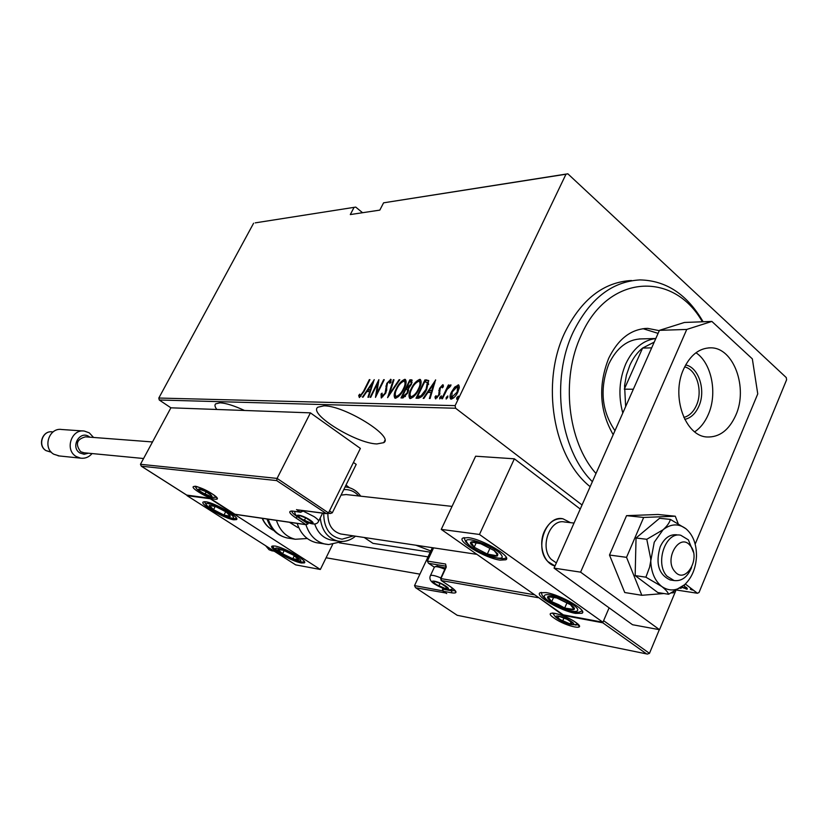 <?xml version="1.0" encoding="UTF-8"?>
<svg xmlns="http://www.w3.org/2000/svg" width="828" height="828" viewBox="0 0 828 828"><rect width="100%" height="100%" fill="white"/><g stroke="black" fill="none" stroke-linecap="round" stroke-linejoin="round"><path stroke-width="1.24" d="M244.498 410.471C234.127 405.689 225.992 403.132 220.072 402.822L215.673 403.836C214.473 404.995 214.856 406.869 216.843 409.477M376.875 443.943L383.768 442.649C394.438 436.501 344.324 405.461 323.903 405.834L317.807 407.21C308.119 413.917 356.009 443.466 376.875 443.943M582.043 504.976L455.607 408.245L159.255 399.996L158.821 398.04L455.121 405.627L565.979 174.222L383.581 202.829L567.842 173.808L786.269 377.578L786.6 379.793L699.029 592.506L697.414 593.252L685.346 584.019M415.915 545.228L430.819 550.941M683.824 585.365L687.323 589.143L681.392 587.228M430.249 552.162L372.962 543.354L364.227 537.496M276.676 480.582L277.08 478.408L328.488 512.905L326.449 513.66L276.676 480.582L141.319 466.195L140.47 464.291L170.889 407.811L159.255 399.996M676.869 590.095L697.414 593.252M680.637 587.756L681.092 588.366L680.098 588.108M690.366 589.236L692.311 590.074L690.366 589.236L690.573 588.739M255.231 222.867L355.729 207.093L255.231 222.867M362.56 212.724L355.729 207.093M383.581 202.829L379.824 210.115L350.306 214.566L354.011 207.466M158.821 398.04L253.606 223.218M454.696 387.09L458.629 384.927L459.374 387.131L457.853 392.068C456.238 395.712 454.044 398.082 451.239 399.168L450.711 399.055C449.604 397.481 449.873 395.132 451.508 391.975L454.696 387.09L455.328 387.587M441.748 398.723L448.383 384.989L449.076 384.999L448.103 387.018L450.929 384.813L450.132 386.707L447.099 389.398L442.442 398.744L441.748 398.723M442.783 384.709L443.404 386.666L442.359 387.825L441.955 386.386L440.237 388.208L439.409 394.925L435.456 398.785L434.969 396.964L436.046 395.701L436.553 397.171L438.685 394.987L439.523 388.27L442.783 384.709L443.29 385.103M418.399 398.258L416.018 398.216L424.981 379.855L428.666 380.528L426.731 389.326C424.671 394.19 421.897 397.171 418.399 398.258M400.99 397.916L409.891 379.804L411.971 379.928L411.423 384.306L408.69 388.156L407.894 392.824L402.988 397.957L400.99 397.916M387.607 397.647L393.3 379.741L393.993 379.741L389.398 394.19L399.086 379.762L399.779 379.762L387.607 397.647M370.716 397.316L370.116 397.295L378.882 379.679L376.719 393.642L383.643 379.7L384.264 379.7L375.467 397.409L377.63 383.436L370.716 397.316M363.523 391.251L369.319 379.648L369.919 379.648L364.03 391.437L359.352 397.533L358.69 395.484L359.725 394.149L360.294 395.743L363.523 391.251L363.958 391.572M374.152 379.669L368.584 397.264L367.922 397.254L369.764 391.592L366.825 391.551L363.047 397.161L362.395 397.15L374.277 379.762M381.273 397.989L381.035 394.045L382.091 393.155L382.184 396.157L385.092 393.155L386.779 383.405L390.816 379.327L390.94 382.288L389.812 383.374L389.574 381.087L387.442 383.333L385.703 393.186L381.273 397.989M396.281 388.808C398.382 384.12 401.207 380.952 404.747 379.317L405.368 379.441C406.693 381.501 406.237 384.627 404.002 388.818C401.87 393.569 399.034 396.715 395.484 398.278L394.925 398.164C393.611 396.084 394.056 392.969 396.281 388.808L396.747 389.17M411.092 388.984C413.203 384.233 416.07 381.025 419.703 379.369L420.334 379.493C421.711 381.584 421.276 384.751 419.02 388.994C416.877 393.807 414 397.005 410.367 398.579L409.788 398.454C408.421 396.353 408.856 393.196 411.092 388.984L411.568 389.357M435.549 379.897L430.094 398.496L429.359 398.485L431.171 392.493L427.879 392.451L423.915 398.371L423.18 398.361L435.683 380M439.803 397.347L441.365 395.825L441.179 397.378L439.73 398.93L439.803 397.347L440.651 397.999L441.386 396.891M446.22 397.471L447.793 395.939L447.617 397.502L446.157 399.065L446.22 397.471L447.068 398.123L447.824 396.985M456.777 397.668L458.37 396.126L458.194 397.699L456.725 399.272L456.777 397.668L457.625 398.32L458.412 397.161M567.842 173.808L565.979 174.222M455.121 405.627L455.607 408.245M359.538 397.523L359.507 396.084L358.69 395.484M359.507 396.084L359.963 395.494M370.302 391.986L369.764 391.592M367.373 391.561L368.398 390.029M372.921 383.312L373.304 382.743M370.892 390.185L370.354 389.781L372.548 383.033L368.025 389.76L370.82 390.392M373.086 383.436L372.548 383.033M368.025 389.76L370.354 389.781M377.992 383.716L378.52 382.65M376.636 395.059L376.854 393.735M378.313 383.954L377.63 383.436M381.408 397.978L381.718 395.184M381.78 394.594L381.035 394.045M386.283 391.83L385.703 391.396M386.676 390.485L386.666 386.717L385.848 386.107M386.666 386.717L386.79 386.159M389.533 381.097L391.178 379.917M391.126 379.7L390.557 379.276M390.837 382.381L390.402 381.708M389.408 395.204L389.667 394.387M393.859 380.155L393.3 379.741M402.594 381.604L405.575 379.948L404.747 379.317M395.194 398.237L395.184 394.542M396.219 396.405L397.192 397.036L398.527 396.612M405.917 383.768L405.161 381.884L403.878 381.159C400.969 382.422 398.651 384.979 396.912 388.808C395.122 392.182 394.79 394.687 395.908 396.322L396.364 396.415C399.272 395.235 401.601 392.7 403.36 388.808C405.161 385.393 405.492 382.878 404.343 381.263M397.192 397.036L396.364 396.415M402.118 397.937L402.905 396.333M406.351 389.315L407.138 387.721M410.108 381.656L410.719 380.425L409.891 379.804M410.719 380.425L412.137 380.435L411.309 379.804M408.721 390.764L407.438 389.481L405.865 389.315L402.553 396.063L403.505 396.084L407.252 392.814L407.562 389.553M402.553 396.063L405.409 396.54M412.106 382.671L411.205 381.925M411.226 384.689L410.957 381.739L409.622 381.656L406.776 387.452L408.887 387.98M408.049 388.084L407.221 387.463L410.75 384.337M404.343 396.705L403.505 396.084M417.436 381.718L420.531 380L419.703 379.369M410.046 398.537L410.026 394.687M411.081 396.684L412.096 397.326L413.524 396.86M420.914 383.975L420.127 381.977L418.823 381.232C415.842 382.515 413.493 385.103 411.744 388.984C409.943 392.4 409.622 394.935 410.781 396.602L411.257 396.695C414.228 395.494 416.598 392.927 418.357 388.984C420.179 385.527 420.489 382.981 419.299 381.335M412.096 397.326L411.257 396.695M417.157 398.237L417.954 396.602M425.199 381.739L425.809 380.497L424.981 379.855M425.809 380.497L427.372 380.497L426.534 379.866M427.372 380.497L428.749 380.673M428.666 384.378L427.993 382.702M428.252 382.909L424.723 381.739L417.602 396.333L418.44 396.974L422.063 396.395M426.555 389.688L426.068 389.315L427.424 382.267M421.783 396.56L420.955 395.929L426.068 389.315M417.602 396.333L420.955 395.929M431.771 392.958L431.171 392.493M428.397 392.451L429.494 390.816M434.245 383.726L434.814 382.878M432.351 391.044L431.75 390.588L433.903 383.457L429.152 390.557L432.299 391.22M434.503 383.913L433.903 383.457M429.152 390.557L431.75 390.588M443.001 387.111L442.287 386.635M435.839 398.848L434.969 396.964M435.807 397.606L436.273 397.067M439.751 394.159L439.119 393.673M439.937 393.642L438.902 392.255M439.74 392.896L439.616 391.013L438.778 390.371M439.616 391.013L439.844 390.154M440.041 388.674L439.523 388.27M442.007 386.386L443.373 385.382M448.186 387.794L448.434 387.276M449.956 386.49L450.908 385.672M456.559 386.707L458.971 385.486L458.132 384.823M451.022 399.137L451.053 396.167M452.026 392.379L451.508 391.975M452.906 398.113L452.057 397.461L453.713 397.916M459.126 388.642L457.315 386.521L452.202 391.996L451.664 397.378L457.139 392.068L457.698 386.604M457.656 392.472L457.139 392.068M457.408 398.858L457.625 398.32M687.209 588.263L686.267 589.205M686.681 588.211L686.453 587.383M684.652 585.934L683.555 585.593M681.682 587.021L686.05 588.346L684.518 586.265M702.361 321.781C673.547 270.704 607.98 274.027 581.339 334.978C560.535 378.406 567.511 441.759 595.994 473.502M592.372 481.679C559.614 449.635 550.309 379.472 573.328 331.842C589.846 298.763 612.047 281.458 639.93 279.916C666.095 280.444 687.157 294.385 703.117 321.761M641.762 338.89C627.821 339.169 616.85 347.512 608.839 363.927C599.482 388.487 601.521 410.74 614.966 430.695M658.094 333.373L643.014 328.675M613.196 434.69C599.544 410.926 598.044 385.475 608.673 358.338C618.226 338.797 631.257 328.819 647.765 328.385L659.295 330.672M631.505 280.506C603.674 282.048 581.525 299.25 565.048 332.121C540.415 382.567 553.166 457.656 590.157 486.657M685.636 364.982C698.76 367.197 706.118 390.495 698.863 406.227C695.541 413.627 690.842 418.005 684.766 419.382M683.824 417.436C689.269 415.987 693.481 411.94 696.462 405.285C703.117 390.837 696.617 369.464 684.642 366.907M654.213 342.119L642.6 348.06C637.353 352.324 633.089 358.089 629.808 365.345L626.434 375.074L624.571 385.569L625.647 406.589M622.801 413.017C618.154 396.022 619.158 379.607 625.813 363.771C633.078 348.547 643.077 340.132 655.807 338.538M651.667 347.874L642.6 348.06L624.312 389.16L633.327 389.243M544.42 531.245C548.974 522.147 555.153 517.997 562.947 518.794L570.471 522.654L562.947 518.794C546.025 514.674 534.008 548.198 547.825 561.539L555.008 565.979C543.779 563.578 537.962 544.71 544.42 531.245M575.584 613.393C561.105 611.074 534.246 595.529 540.073 592.765L546.087 592.589C560.432 594.67 588.128 610.702 581.96 613.289L575.584 613.393M468.182 537.631L462.821 538.045C456.59 541.222 485.591 558.341 500.081 560.132L505.815 559.79C512.439 556.82 482.527 539.131 468.182 537.631M441.252 529.392L479.464 534.464L602.929 622.252L563.299 614.852L441.252 529.392L475.634 456.207L514.374 458.815L580.242 509.034M479.464 534.464L514.374 458.815M602.929 622.252L609.108 607.835L603.602 620.679L649.473 653.344L659.336 629.663M205.654 501.768C214.669 502.627 240.658 517.707 236.497 519.611L233.848 519.798C224.688 518.752 199.279 504.024 203.191 501.975L205.654 501.768M301.351 562.978L304.373 562.905C308.337 561.198 284.076 547.287 274.844 546.025L272.008 546.138C268.272 547.97 291.984 561.55 301.351 562.978M320.343 569.478L295.71 564.882L187.087 495.672L210.208 498.735L320.343 569.478L332.618 544.472M690.2 545.58C679.674 532.062 663.445 559.449 674.934 571.63C685.656 584.868 701.419 557.637 690.2 545.58M691.597 567.522C687.509 577.106 681.672 581.442 674.095 580.542L667.016 576.195C654.627 563.537 665.536 531.39 680.751 535.25L688.368 539.856L693.398 552.183M574.021 523.068L564.613 521.992C549.782 518.359 539.256 547.743 551.334 559.438L556.364 562.926M328.488 512.905L360.377 448.414L310.417 412.861L170.889 407.811M140.47 464.291L277.08 478.408L310.417 412.861M329.482 510.886L332.318 512.791L356.206 464.404L353.442 462.459M297.428 509.82L325.714 513.443M141.567 466.319L186.921 495.216M186.693 495.082L210.043 498.27M332.318 512.791L330.372 513.515L328.633 512.615M209.836 498.135L235.111 514.374M415.521 587.642L457.315 615.359L415.521 587.642L414.528 585.613L432.351 547.681M434.276 567.159L428.386 563.154L427.383 561.084L433.582 547.867M457.294 615.297L646.564 653.903L457.439 615.328M445.826 592.993L415.822 587.797M647.185 654.11L649.473 653.344M646.564 653.903L602.784 622.791L603.602 620.679M602.784 622.791L563.226 615.39L563.371 614.862M428.386 563.154L434.296 567.118M563.226 615.39L537.952 597.102M435.538 584.237L445.578 588.636L447.244 587.776L441.852 584.082L435.031 581.546L433.541 582.581L435.538 584.237M435.031 581.546L433.541 582.581L438.809 586.12L445.578 588.636L447.13 587.632M444.936 569.24C440.237 567.304 436.936 566.466 435.042 566.714L434.214 567.522M436.884 566.093L445.505 568.008M446.385 586.897L445.578 588.636M440.134 583.264L438.809 586.12M300.895 518.69L310.707 522.986L311.918 522.044L305.977 517.945L299.591 515.585L298.132 516.165L300.895 518.69M299.591 515.585L298.66 516.92L304.259 520.615L310.707 522.986L311.597 521.661M311.442 521.505L310.707 522.986M305.667 517.79L304.259 520.615M201.69 492.412L210.726 496.396L211.606 495.599L205.592 491.49L199.89 489.348L199.413 490.714L201.69 492.412M199.89 489.348L199.413 490.714L204.899 494.233L210.726 496.396L211.099 495.03M200.107 489.379L199.413 490.714M206.182 491.78L204.899 494.233M559.19 619.158L570.161 623.939L572.479 623.039L567.159 619.323L559.542 616.518L557.285 617.45L559.19 619.158M559.542 616.518L557.285 617.45L562.595 621.145L570.161 623.939L572.479 623.039L570.834 621.497M571.123 621.714L570.161 623.939M564.013 617.905L562.595 621.145M497.825 554.004L494.233 550.558L480.188 543.447C475.582 541.895 472.519 541.429 471.008 542.061C469.693 542.909 470.749 544.627 474.175 547.215L487.309 554.056C492.339 555.878 495.724 556.478 497.493 555.867L497.825 554.004M496.169 552.969L494.088 550.496L481.151 543.799L471.008 542.061L474.175 547.215L487.309 554.056L497.493 555.867L496.169 552.969M476.307 542.588L474.175 547.215M490.062 548.043L487.309 554.056M229.594 514.643L226.22 511.994L215.642 506.55L209.329 505.422C209.029 506.187 210.436 507.605 213.541 509.686L223.984 515.068C227.576 516.434 229.698 516.827 230.339 516.248L229.594 514.643M215.642 506.55L209.329 505.422L213.541 509.686L223.984 515.068L230.339 516.248L226.22 511.994M215.249 506.405L213.541 509.686M225.723 511.683L223.984 515.068M287.606 556.53L292.791 558.765C296.176 559.976 298.07 560.245 298.453 559.583L293.847 555.35L283.507 550.289L277.908 549.523C277.856 550.351 279.419 551.769 282.586 553.766L287.606 556.53M283.507 550.289L277.908 549.523L282.586 553.766L292.791 558.765L298.453 559.583L293.847 555.35M284.19 550.548L282.586 553.766M294.333 555.66L292.791 558.765M557.772 605.144L564.696 608.042C569.498 609.677 572.624 610.153 574.052 609.47C575.077 608.704 574.094 607.214 571.082 604.989L556.261 597.723C551.862 596.336 549.057 595.984 547.846 596.667C546.863 597.568 548.146 599.234 551.696 601.687L557.772 605.144M558.341 604.523L564.696 608.042L574.052 609.47L570.347 604.471L557.14 598.023L547.846 596.667L551.696 601.687L558.341 604.523M553.684 597.164L551.696 601.687M567.087 602.567L564.696 608.042M307.25 538.5L295.286 539.266C286.157 536.979 279.874 530.686 276.438 520.398M297.873 527.571L289.427 522.282M314.702 524C317.745 532.766 323.127 538.096 330.869 540.001L332.732 540.291M297.18 523.41C300.657 533.915 307.002 540.322 316.234 542.65L318.428 543.002M346.218 494.554L341.043 495.113M327.888 513.495C327.764 524.497 332.049 531.328 340.732 533.977L476.887 554.346M89.848 437.174L89.041 436.594C79.654 430.053 70.059 447.327 79.974 453.019L84.135 454.272L88.368 453.206M92.074 453.558C88.948 457.159 85.139 458.691 80.637 458.163L76.176 456.497C64.501 450.028 71.332 428.79 84.301 431.057L89.258 432.837L93.554 437.453M83.152 430.984L61.727 429.504C49.007 427.289 42.331 447.917 53.779 454.22L59.285 455.949M84.032 452.792L80.689 451.736C75.069 444.17 76.673 439.213 85.501 436.842L152.507 441.955M694.692 431.833C700.447 427.952 704.99 422.156 708.313 414.466C717.669 393.517 711.718 363.15 695.975 352.749M735.802 415.211C748.284 387.846 733.639 347.47 710.735 347.832C699.267 347.988 690.231 355.077 683.638 369.081C670.887 396.115 685.077 436.242 707.071 436.987C719.449 437.401 729.023 430.146 735.802 415.211M695.168 544.141L757.755 393.9L752.341 358.876L711.873 321.43L686.754 329.44L580.594 572.148L659.533 629.704L675.772 590.706M686.754 329.44L659.44 330.341L554.056 568.132L632.53 624.726L659.533 629.704M659.44 330.341L684.425 322.465L711.873 321.43M580.594 572.148L554.056 568.132M685.936 528.74C678.536 523.306 670.908 523.658 663.052 529.775L654.255 542.205L649.587 567.232L645.892 577.188L635.159 575.595L657.815 592.558L668.589 594.266L684.59 584.713C691.96 577.716 695.924 568.163 696.493 556.054C696.514 543.965 692.995 534.857 685.936 528.74L670.37 519.404C669.552 522.675 667.109 526.132 663.052 529.775L646.782 539.287L650.725 558.828C650.756 571.248 654.42 580.459 661.707 586.452C665.588 589.515 667.885 592.113 668.589 594.266M676.89 534.805C669.873 534.081 664.304 538.076 660.195 546.801C655.341 563.64 658.695 574.694 670.256 579.973L671.57 580.169M670.37 519.404L659.574 518.287L636.039 538.003L635.159 575.595M646.782 539.287L636.039 538.003M645.892 577.188L661.707 586.452C669.293 591.627 676.921 591.047 684.59 584.713M678.132 523.555L675.286 516.217L643.666 517.448L626.548 515.658L609.491 555.039L624.747 592.527L641.835 595.291L663.932 593.531M643.666 517.448L626.537 557.337L609.491 555.039M626.537 557.337L641.835 595.291M671.446 592.931L673.454 592.765L673.899 591.71M675.286 516.217L658.043 514.478L626.548 515.658M386.635 389.15L385.817 388.539M419.33 396.985L418.492 396.353M198.627 492.029C185.099 483.542 198.937 485.177 211.968 493.716C225.433 502.275 211.295 500.35 198.627 492.029M195.015 486.378L196.412 488.199M214.369 497.349L216.512 497.39M301.081 510.307L302.075 510.441M234.914 514.25L305.894 524.579L295.896 517.986C288.962 513.153 287.896 510.845 292.708 511.083L300.326 512.108L296.517 509.582M301.433 519.404L307.405 523.348L307.809 522.53M297.469 516.62L298.629 517.552M291.808 511L291.766 511.176C291.818 512.418 293.702 514.271 297.407 516.744L295.896 517.986M328.343 513.132L329.658 513.308M301.878 510.835L300.326 512.108L302.417 511.456L301.878 510.835M302.158 511.476L300.74 512.284L292.708 511.083M293.247 511.269L291.911 511.011M306.288 524.735L307.923 523.927L307.405 523.348L306.288 524.735L235.059 514.364M575.605 622.283C588.749 631.288 566.331 626.879 554.305 618.226C540.953 609.263 563.185 613.362 575.605 622.283M575.263 625.047L578.327 624.757M552.586 613.01L554.688 615.897M414.528 585.613L442.669 590.84M427.383 561.084L445.599 564.034L446.002 566.166L428.728 563.33M537.827 597.619L441.407 580.573L440.993 578.43L446.24 567.159L445.599 564.034M440.62 578.524L534.712 594.835M441.107 580.418L450.981 587.031C457.346 591.668 457.646 593.604 451.86 592.858L443.239 591.264L446.696 593.583M452.419 588.687L451.457 590.768L455.058 590.592M443.228 588.346L442.845 589.184L451.457 590.768L451.86 592.858M442.959 591.12L442.473 589.257M434.907 584.123C442.255 589.194 453.703 591.316 445.785 586.089C438.312 580.935 426.937 578.927 434.907 584.123M430.198 576.143L430.467 575.532C431.937 574.88 435.414 575.677 440.9 577.923M300.336 518.618C308.202 523.927 318.304 525.407 309.931 519.963C301.92 514.55 291.932 513.205 300.336 518.618M302.717 510.855L314.04 516.6C317.735 519.125 319.184 520.802 318.387 521.619C316.586 525.469 310.5 524.807 300.005 518.514C296.103 516.072 294.406 513.733 294.923 511.497M201.214 492.349C211.875 497.825 214.576 498.177 209.318 493.384C198.575 487.878 195.874 487.537 201.214 492.349M558.434 619.013C565.783 624.302 579.372 626.941 571.361 621.476C563.878 616.094 550.351 613.569 558.434 619.013M501.644 555.422C497.566 547.246 460.73 533.677 467.054 542.588C471.411 550.661 507.119 563.982 501.644 555.422M232.337 515.709C226.127 508.909 199.745 498.673 207.445 506.001C213.738 512.729 239.551 522.83 232.337 515.709M287.451 557.078C304.818 563.671 305.304 561.974 288.92 551.976C271.543 545.435 271.056 547.132 287.451 557.078M556.892 605.713C577.861 616.249 587.114 610.95 565.1 600.362C543.375 589.588 535.426 595.508 556.892 605.713M268.21 519.197C271.625 529.402 277.877 535.644 286.964 537.921L289.127 538.272M262.455 518.359C264.888 524.062 268.634 528.078 273.685 530.406M328.323 544.524L325.052 544.079C315.779 541.74 309.393 535.271 305.915 524.683M340.443 541.44L337.783 541.088C327.609 538.231 321.761 530.51 320.229 517.904M345.079 486.936L346.756 487.123C352.459 488.106 357.116 491.118 360.749 496.189M358.752 495.962C355.398 492.184 351.372 490.062 346.684 489.596L343.765 489.596M323.717 513.298C323.789 528.357 329.906 536.979 342.067 539.183L353.525 535.892M265.933 545.911L269.255 549.823L272.35 550.962M51.191 452.067L46.047 450.629C37.198 445.774 42.363 430.177 52.257 431.885C42.538 430.156 37.405 445.847 46.151 450.66L50.394 451.984M384.813 440.527L383.768 442.649M360.159 395.712L360.977 396.312M382.008 396.105L382.826 396.726M389.76 381.128L390.578 381.749M395.908 396.322L396.736 396.943M410.781 396.602L411.619 397.233M442.09 386.407L442.928 387.059M436.377 397.129L437.215 397.771M451.664 397.378L452.512 398.03M647.765 328.385L644.619 328.499M655.817 338.507L639.112 338.962M506.498 558.3L505.815 559.79M582.581 611.851L581.96 613.289M236.777 519.063L236.497 519.611M304.652 562.347L304.373 562.905M345.928 494.533L452.057 506.394M674.095 580.542L670.256 579.973M194.911 486.233L194.735 486.378C195.76 485.705 201.473 488.137 211.864 493.695C215.415 496.117 217.081 497.618 216.864 498.208L216.625 497.359M326.449 513.66L297.231 509.8M302.862 510.545L302.437 511.393M186.755 495.154L141.319 466.195M209.981 498.259L186.859 495.206M234.966 514.323L209.898 498.208M330.372 513.515L328.25 513.236M308.492 522.789L307.954 523.876M552.762 613.02L552.752 613.196C556.375 612.834 569.912 618.009 575.398 622.221C578.058 624.229 579.134 625.43 578.627 625.802L578.265 624.674M455.007 590.519L455.286 591.534C456.797 592.165 455.307 590.643 450.825 586.98L441.252 580.521L440.651 578.441L446.168 566.217M446.375 593.417L443.094 591.213L442.939 588.242M434.493 566.921L430.467 575.532C429.039 578.586 430.384 581.401 434.503 583.999C444.408 589.722 450.494 591.192 452.771 588.387M437.277 565.969L435.042 566.714M322.589 513.153L318.645 521.112M195.791 486.46C195.356 487.692 197.074 489.638 200.956 492.277C208.377 496.728 213.396 498.249 216.015 496.852M553.539 613.217C553.673 615.069 555.133 616.943 557.906 618.837C565.534 624.012 572.138 625.761 577.737 624.105M464.001 537.589L465.709 541.802C469.952 547.008 478.739 552.059 492.08 556.954C500.857 559.148 505.556 559.252 506.156 557.285M227.835 513.267L228.797 513.898M204.381 501.675L206.772 505.639C216.305 513.95 234.231 520.791 236.373 518.007M214.204 506.074L213.479 505.784M273.157 545.859C271.874 547.298 276.635 551.055 287.44 557.13C297.666 561.643 303.265 563.04 304.218 561.343M295.969 556.913L296.993 557.575M282.462 549.958L281.841 549.73M541.222 592.362C542.443 594.639 539.421 596.429 556.758 605.765C579.186 615.318 578.782 611.871 582.188 610.878M295.286 539.266L286.964 537.921C277.245 535.499 270.59 529.195 267.009 519.021M273.716 530.448C268.52 528.109 264.67 524.062 262.176 518.318M316.234 542.65L328.685 544.555L342.368 541.481M330.869 540.001L340.536 541.45C345.99 541.698 350.989 539.949 355.522 536.192M349.385 487.713L346.011 485.053M265.622 545.714L269.1 549.771L274.43 551.324M339.387 542.847L428.035 556.871M326.087 557.772L419.92 574.146M52.257 431.885L53.064 431.937M83.359 452.719L143.586 458.515M58.146 455.835L80.637 458.163M710.735 347.832L708.571 347.874"/></g></svg>
